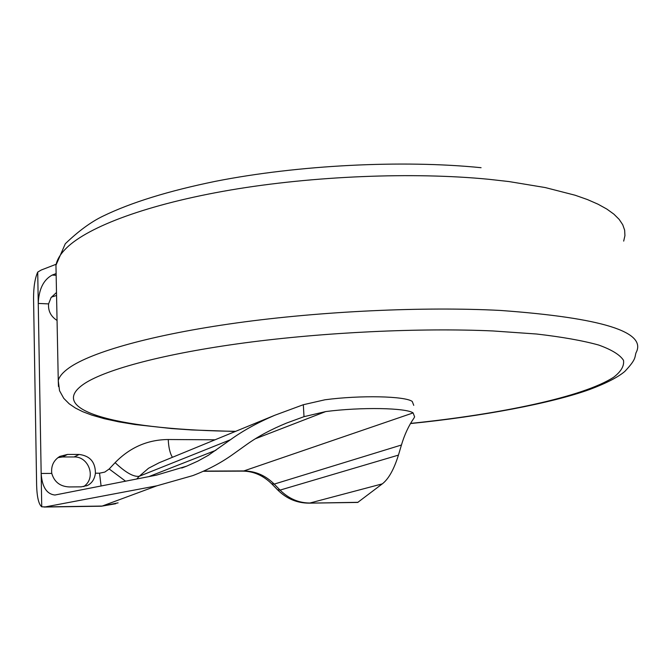 <?xml version="1.0" encoding="UTF-8"?>
<svg xmlns="http://www.w3.org/2000/svg" width="671" height="671" viewBox="0 0 671 671"><rect width="100%" height="100%" fill="white"/><g stroke="black" fill="none" stroke-linecap="round" stroke-linejoin="round"><path stroke-width="1.01" d="M69.44 486.945C60.205 486.567 54.317 482.055 51.768 473.407C50.937 465.959 53.613 460.298 59.778 456.423L67.461 454.435L79.153 454.452C89.973 455.827 95.391 462.084 95.425 473.206C94.619 479.144 91.944 483.246 87.381 485.51L81.225 486.844L69.44 486.945M51.759 473.407L41.166 473.458C42.047 486.869 46.626 494.066 54.905 495.03L156.519 475.118L186.639 466.16L197.878 461.103L208.32 455.324L230.455 439.74C242.751 430.832 257.496 422.688 274.699 415.299L303.326 404.722L325.007 399.773C360.461 395.06 405.116 396.083 412.254 401.451L413.747 405.359M357.71 502.436L382.302 483.866C388.576 479.019 393.961 469.432 398.44 455.114L401.443 445.007C404.512 434.682 408.673 425.733 413.923 418.167L414.611 416.85L413.118 412.908C405.98 407.809 361.258 406.97 325.729 411.566L304.013 416.674L286.601 423.057C271.185 429.381 257.983 436.469 246.987 444.311L232.099 454.938C220.558 463.091 207.473 469.977 192.837 475.596L156.897 485.804L45.41 506.89L41.736 506.815C38.708 504.315 36.997 497.177 36.628 485.41L33.558 298.419C33.558 287.096 34.942 278.322 37.719 272.099L41.225 270.027L56.054 264.29M83.791 486.618L85.67 485.007C95.844 475.672 87.867 456.339 74.12 456.959L62.529 456.959L57.899 457.656M56.154 275.295L52.195 275.076C43.489 279.773 38.843 289.226 38.255 303.426L41.736 506.815M57.06 320.444C50.87 316.469 48.044 310.958 48.58 303.904L38.255 303.426L37.719 272.099M48.58 303.904L51.08 297.563L56.498 292.489M56.557 295.45L51.373 297.144M52.195 275.076L56.121 273.592M101.095 486.056L99.534 473.189L95.425 473.206M125.62 481.216L109.188 468.979L104.802 472.082L99.534 473.189M136.708 479.027L139.241 476.276C133.621 477.098 125.578 472.56 115.11 462.655L109.188 468.979M172.439 457.287C170.015 453.47 168.614 447.549 168.245 439.522C147.704 439.681 129.989 447.389 115.11 462.655M230.455 439.74L139.241 476.276L148.517 468.266L159.245 462.705M215.03 439.799L168.245 439.522M148.752 476.653L215.919 450.266M358.071 502.311L309.004 503.149L357.76 502.436M382.302 483.866L309.927 503.015C298.696 502.99 288.748 498.687 280.075 490.098L277.517 489.755M398.44 455.114L280.075 490.098L274.213 484.101L271.696 483.791M401.443 445.007L274.213 484.101C265.573 475.487 255.45 471.101 243.85 470.933L242.608 471.126M413.118 412.908L243.85 470.933L203.632 471.101M118.104 502.864L101.371 506.202M156.897 485.804L102.177 506.06L45.41 506.89M74.12 456.959L79.153 454.452M62.529 456.959L67.461 454.435M304.013 416.674L303.326 404.722M255.282 438.8L325.729 411.566M410.476 423.552C481.568 416.473 551.797 403.187 589.658 389.49C606.257 383.258 617.983 377.236 624.827 371.415C636.519 359.019 634.514 357.442 635.999 352.812C647.381 331.96 602.206 317.836 500.465 310.447C423.686 306.446 321.451 311.193 236.897 322.902C152.283 334.661 91.659 351.99 69.264 367.742C62.99 372.17 59.325 376.431 58.26 380.524L58.469 386.488M235.68 431.319C127.683 430.094 41.753 411.851 84.747 383.401C106.731 369.193 164.571 353.6 244.395 342.906C324.185 332.254 420.205 327.7 492.782 330.946L536.599 334.015C562.046 336.951 582.747 340.625 598.7 345.045C611.793 349.767 620.054 354.867 623.502 360.335C624.349 365.913 621.086 371.524 613.713 377.194C583.082 397.039 500.222 414.2 410.56 423.409M56.112 273.147L55.953 265.255C56.96 259.61 60.524 253.797 66.647 247.825C88.513 226.572 147.771 204.152 230.489 190.019C313.147 175.953 413.185 171.902 488.698 179.283L508.979 181.564L545.238 187.561L575.089 195.219L587.435 199.564L598.02 204.194L606.836 209.067L613.873 214.141L619.157 219.375L622.73 224.726L624.642 230.153L624.936 235.622L623.686 241.107M159.22 462.722L274.699 415.299M181.757 468.039L186.639 466.16M203.204 471.294L242.818 471.126C253.688 471.243 263.426 475.58 272.04 484.143L277.878 490.115C286.651 498.763 297.027 503.107 309.004 503.149M43.984 507.041L101.48 506.202L115.756 503.728M86.534 485.871L87.381 485.51M481.073 167.7C402.541 159.757 297.983 165.041 215.584 181.296C168.564 190.899 131.046 202.516 103.015 216.121C91.063 221.866 78.49 231.076 65.297 243.749L55.953 265.255L58.26 380.524L59.534 390.715L63.779 398.364L69.222 403.833L75.513 408.102L82.81 411.726L91.751 415.097L104.382 418.721L118.834 421.858L134.98 424.533L171.709 428.576L191.94 429.96L235.311 431.47"/></g></svg>
